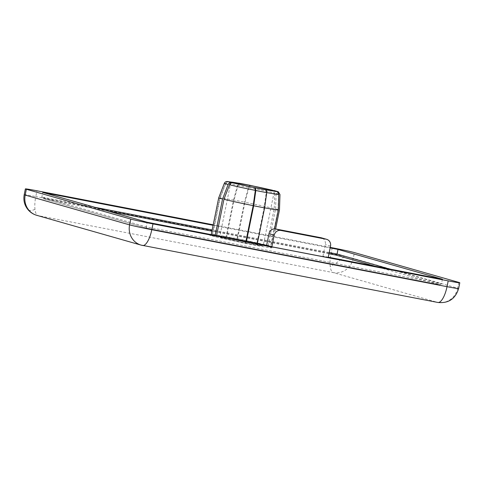 <?xml version="1.0" encoding="UTF-8"?>
<svg xmlns="http://www.w3.org/2000/svg" width="484" height="484" viewBox="0 0 484 484"><rect width="100%" height="100%" fill="white"/><g stroke="black" fill="none" stroke-linecap="round" stroke-linejoin="round"><path stroke-width="0.36" stroke-dasharray="2.42 1.81" d="M36.724 215.307A17.751 16.698 105.9 0 0 38.061 215.628A17.751 6.014 100.9 0 1 34.993 209.366A17.751 6.014 100.9 0 1 35.798 196.583L331.026 253.562A17.751 0.496 -168.5 0 1 344.324 256.284A17.751 0.496 -168.5 0 1 353.229 258.383L457.628 288.192A17.751 16.698 -74.1 0 1 437.687 302.415L333.288 272.607A17.751 16.698 105.9 0 0 353.229 258.383L354.409 252.588M332.206 247.766L331.026 253.562A17.751 6.014 -79.1 0 0 330.221 266.345A17.751 6.014 -79.1 0 0 333.288 272.607L38.061 215.628L142.459 245.436L437.687 302.415M246.423 241.401L246.241 242.29L245.225 243.331L214.388 236.628L211.145 235.575C210.31 235.049 214.92 235.708 224.969 237.547L211.454 235.406L212.361 234.516A29.887 0.835 11.5 0 0 212.651 234.698L211.187 235.581L209.747 235.303L211.26 234.425L212.651 234.698L220.081 198.18A29.887 0.835 -168.5 0 1 219.79 197.998A29.887 0.835 -168.5 0 1 219.79 197.992A29.887 0.835 -168.5 0 1 234.038 200.164L226.609 236.682A29.887 0.835 11.5 0 0 212.361 234.516L219.79 197.998L225.49 183.533A27.183 0.756 -168.5 0 1 237.989 185.426L234.038 200.164M237.571 239.931L224.473 237.402L224.969 237.547L226.609 236.682L226.119 236.543L224.473 237.402L238.092 240.076L237.541 238.793L244.971 202.276A29.887 0.835 -168.5 0 1 274.204 208.622L266.775 245.146A29.887 0.835 11.5 0 0 237.541 238.793L237.051 238.654A31.363 0.877 11.5 0 0 231.4 237.547A31.363 0.877 11.5 0 0 226.119 236.543L233.548 200.025A31.363 0.877 -168.5 0 1 244.481 202.137L237.051 238.654L237.596 239.937L268.438 246.634L271.675 247.687C272.51 248.213 267.9 247.56 257.851 245.721L245.225 243.331M233.548 200.025L237.499 185.287L238.957 183.17M234.546 239.671C223.251 237.529 219.071 236.936 222.005 237.886L248.274 243.591C259.569 245.733 263.75 246.326 260.822 245.376L234.546 239.671M212.772 234.909A31.363 0.877 11.5 0 0 215.126 235.533L215.156 235.369M330.257 247.391L213.214 224.8M24.2 194.701A17.751 0.496 -168.5 0 1 35.798 196.583L36.978 190.787M458.808 282.396L457.628 288.192A17.751 0.496 -168.5 0 1 458.62 288.567M213.111 225.314L330.149 247.905M328.261 257.198L322.943 256.175L328.164 257.663M442.406 279.232L441.462 283.866L439.744 284.707L375.009 266.224M108.283 211.145L43.076 198.561L41.83 197.079L42.773 192.438M146.682 228.139L439.787 284.713L146.7 228.145L42.955 198.531L146.7 228.145L146.228 226.887L147.172 222.247M322.943 256.175L325.302 244.577A5.917 5.566 105.9 0 0 321.461 237.832M216.548 235.635L215.126 235.533L214.388 236.628M264.615 207.836A29.887 0.835 -168.5 0 1 264.113 207.739L256.683 244.263L257.173 244.402A31.363 0.877 11.5 0 1 251.892 243.398A31.363 0.877 11.5 0 1 246.241 242.29L245.751 242.151A29.887 0.835 11.5 0 1 216.517 235.799L215.785 236.9M245.92 241.304L245.751 242.151L244.729 243.186M257.355 243.512L257.173 244.402L258.347 245.86L256.683 244.263A29.887 0.835 11.5 0 0 270.931 246.429A29.887 0.835 11.5 0 0 270.641 246.247L271.675 247.687L270.931 246.429L274.501 228.878M275.608 228.962L272.038 246.519L273.073 247.959L268.408 246.628L268.166 245.412L275.596 208.894A31.363 0.877 -168.5 0 1 279.468 209.996M278.361 209.905A29.887 0.835 -168.5 0 0 278.07 209.729L270.641 246.247L272.038 246.519A31.363 0.877 11.5 0 0 268.166 245.412L266.775 245.146L267.017 246.362L238.067 240.07M220.081 198.18L225.677 183.678C226.361 182.25 227.444 181.627 228.932 181.815M239.459 183.315L237.989 185.426M265.77 189.813L266.26 192.487L264.113 207.739M278.07 209.729L278.572 194.241L276.987 191.543M275.596 208.894L276.104 193.406C276.037 191.839 275.281 190.859 273.835 190.478M272.498 190.224L272.425 190.212C273.877 190.587 274.634 191.567 274.706 193.14L274.204 208.622M244.971 202.276L248.927 187.538L250.379 185.42M249.895 185.281L248.431 187.399L244.481 202.137M344.324 256.284A17.751 5.881 140 0 1 337.342 262.255A17.751 5.881 -40 0 1 330.221 266.345M34.993 209.366A17.751 5.881 140 0 1 29.645 210.467A17.751 5.881 -40 0 1 28.005 209.657M237.499 185.287A28.665 0.799 -168.5 0 1 242.762 186.286A28.665 0.799 -168.5 0 1 248.431 187.399M234.395 238.4A22.191 0.617 11.5 0 0 219.899 236.047A22.191 0.617 11.5 0 0 221.146 236.513A22.191 0.617 11.5 0 0 248.897 242.544A22.191 0.617 11.5 0 0 263.393 244.898A22.191 0.617 11.5 0 0 262.147 244.432A22.191 0.617 11.5 0 0 234.395 238.4M94.876 207.315L41.83 197.079L146.228 226.887L441.462 283.866L389.36 268.989M329.205 252.545L212.167 229.954M330.524 246.072L325.302 244.577M328.963 253.737L211.925 231.146M225.677 183.678A27.183 0.756 -168.5 0 1 225.49 183.533L227.117 181.875L228.037 181.639M266.763 192.584A27.183 0.756 -168.5 0 1 266.26 192.487M276.104 193.406A28.665 0.799 -168.5 0 1 279.97 194.514M248.927 187.538A27.183 0.756 -168.5 0 1 274.706 193.14M230.868 182.141L219.899 236.047C220.123 237.16 220.383 237.626 220.686 237.45C220.898 237.868 235.672 241.177 248.286 243.591L262.122 245.884C262.328 246.162 262.752 245.83 263.393 244.898L274.361 190.986M268.42 246.628L267.017 246.362"/><path stroke-width="0.73" d="M27.497 208.295A17.751 16.698 105.9 0 0 36.724 215.307L141.122 245.116A17.751 16.698 -74.1 0 1 129.591 224.878L25.192 195.07A17.751 16.698 105.9 0 0 27.497 208.295A17.751 5.881 -40 0 0 28.005 209.657C30.335 212.391 33.239 214.279 36.724 215.307M257.355 243.512L264.603 207.884L266.757 192.632L266.267 189.958L265.77 189.813L278.324 191.785L279.97 194.514L279.468 209.996L275.608 228.962M278.324 191.785L249.895 185.281L228.037 181.639M215.156 235.369L222.555 199.015A31.363 0.877 -168.5 0 1 220.099 198.361A31.363 0.877 -168.5 0 1 218.689 197.908L211.206 234.607M222.555 199.015L228.145 184.507C228.829 183.085 229.906 182.462 231.394 182.649L232.798 182.916C231.31 182.728 230.227 183.351 229.549 184.779L223.947 199.281L216.548 235.635M273.115 190.521A22.191 0.617 -168.5 0 1 274.361 190.986A22.191 0.617 -168.5 0 1 256.23 187.925A22.191 0.617 -168.5 0 1 232.114 182.607A22.191 0.617 -168.5 0 1 230.868 182.141A22.191 0.617 -168.5 0 1 249 185.203A22.191 0.617 -168.5 0 1 273.115 190.521M142.459 245.436A17.751 16.698 -74.1 0 1 141.122 245.116L437.863 302.458A17.751 6.014 -79.1 0 0 447.022 286.679L151.794 229.7A17.751 0.496 -168.5 0 1 129.591 224.878L130.771 219.083A17.751 0.496 11.5 0 0 152.974 223.904L448.202 280.883A17.751 0.496 11.5 0 0 459.8 282.771A17.751 0.496 11.5 0 0 458.808 282.396L354.409 252.588A17.751 0.496 -168.5 0 0 332.206 247.766L330.257 247.391M213.214 224.8L36.978 190.787A17.751 0.496 11.5 0 0 25.38 188.899A17.751 0.496 11.5 0 0 26.372 189.274L130.771 219.083M26.372 189.274L25.192 195.07A17.751 0.496 -168.5 0 1 24.2 194.701C23.226 200.358 24.49 205.343 28.005 209.657M437.687 302.415A17.751 6.014 -79.1 0 0 437.863 302.458C448.486 303.516 455.408 298.882 458.62 288.567A17.751 0.496 -168.5 0 1 447.022 286.679L448.202 280.883M326.682 239.326L321.461 237.832A5.917 5.566 105.9 0 0 321.013 237.729L275.638 228.968A5.917 5.566 105.9 0 0 268.989 233.712L274.21 235.2A5.917 5.566 -74.1 0 1 280.859 230.463L326.234 239.217A5.917 5.566 -74.1 0 1 326.682 239.326A5.917 5.566 -74.1 0 1 330.524 246.072L328.164 257.663L271.851 246.798L266.636 245.303L147.172 222.247L42.773 192.438L213.111 225.314M330.149 247.905L338.007 249.423L442.406 279.232L328.261 257.198M375.009 266.224L336.12 255.116L337.064 254.058L338.007 249.423M268.989 233.712L266.636 245.303M274.21 235.2L271.851 246.798M245.92 241.304L253.18 205.633A29.887 0.835 -168.5 0 1 223.947 199.281M264.603 207.884A31.363 0.877 -168.5 0 1 253.67 205.773L246.423 241.401M276.291 191.313L276.987 191.543C277.217 192.045 277.78 190.877 278.766 194.374L278.361 209.905A29.887 0.835 -168.5 0 1 278.361 209.911A29.887 0.835 -168.5 0 1 264.615 207.836M239.459 183.315L227.528 181.542C226.04 181.361 224.957 181.978 224.28 183.406L218.689 197.908M253.18 205.633L255.328 190.381L254.838 187.707L255.334 187.846L255.824 190.521L253.67 205.773M266.267 189.958L255.334 187.846M266.757 192.632A28.665 0.799 -168.5 0 1 261.493 191.634A28.665 0.799 -168.5 0 1 255.824 190.521M238.957 183.17L249.895 185.281M211.26 234.425A31.363 0.877 11.5 0 0 212.67 234.879A31.363 0.877 11.5 0 0 212.772 234.909M228.145 184.507A28.665 0.799 -168.5 0 1 225.647 183.847A28.665 0.799 -168.5 0 1 224.28 183.406M152.974 223.904L151.794 229.7A17.751 6.014 100.9 0 1 142.629 245.479M389.36 268.989L337.064 254.058L329.205 252.545M212.167 229.954L94.876 207.315M336.12 255.116L328.963 253.737M211.925 231.146L108.283 211.145M280.859 230.463L275.638 228.968M321.013 237.729L326.234 239.217M255.328 190.381A27.183 0.756 -168.5 0 1 229.549 184.779M278.766 194.374A27.183 0.756 -168.5 0 1 266.763 192.584M231.394 182.649L227.528 181.542M254.838 187.707L232.798 182.916M273.835 190.478L277.701 191.585M25.38 188.899L24.2 194.701M459.8 282.771L458.62 288.567M278.361 209.911L274.501 228.878M250.361 185.414L272.571 190.242"/></g></svg>
